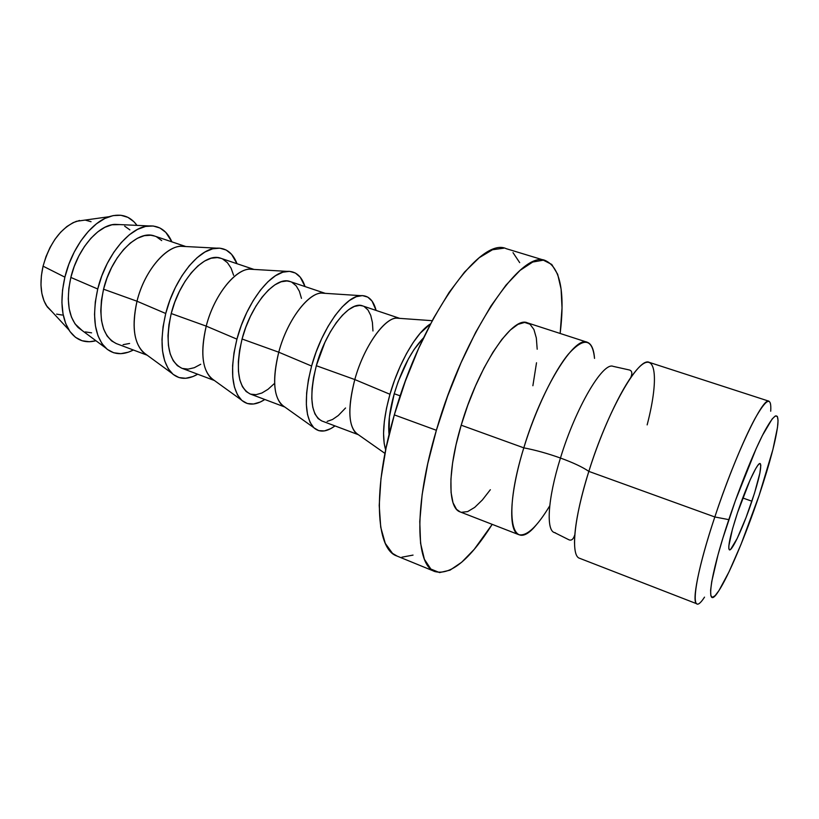 <?xml version="1.0" encoding="UTF-8"?>
<svg xmlns="http://www.w3.org/2000/svg" width="819" height="819" viewBox="0 0 819 819"><rect width="100%" height="100%" fill="white"/><g stroke="black" fill="none" stroke-linecap="round" stroke-linejoin="round"><path stroke-width="1.23" d="M647.153 424.887C660.104 375.276 655.681 345.342 634.541 372.471C620.792 389.486 601.453 430.907 588.83 471.386C582.637 467.117 573.177 462.663 560.452 458.036C575.737 407.77 602.682 362.059 613.001 366.298C602.682 362.059 575.737 407.77 560.452 458.036C573.177 462.663 582.637 467.117 588.83 471.386C579.268 502.477 574.488 526.412 574.508 543.212M555.272 532.719C545.741 532.299 547.409 499.539 560.452 458.036C547.409 499.539 545.741 532.299 555.272 532.719M770.71 411.21C771.672 395.843 766.359 398.443 754.76 419C743.437 439.926 727.354 479.207 714.823 516.973L728.808 519.635C740.007 486.077 754.166 451.115 764.096 432.197C774.283 413.534 778.859 410.933 777.855 424.375C776.033 439.783 769.788 463.482 759.121 495.464L772.89 449.559L777.487 427.487L778.05 420.413L777.354 416.472L775.378 415.939L772.153 418.97L762.356 435.585L756.142 448.689L735.38 500.665L722.921 538.001L717.987 554.913L711.731 581.613L710.605 590.356L710.851 595.638L712.407 597.379L715.151 595.628L718.959 590.581L729.002 571.867L740.99 544.44L759.121 495.464C745.822 535.135 728.286 576.811 718.376 591.451C705.179 612.336 709.152 578.071 728.808 519.635L714.823 516.973C735.288 454.658 763.113 396.498 768.98 401.208L649.272 362.377C638.789 356.306 607.493 410.923 588.83 471.386L714.823 516.973L588.83 471.386C573.863 518.54 570.526 555.866 579.545 558.261L696.867 603.808C691.318 602.815 698.597 565.622 714.823 516.973C692.792 582.821 689.281 620.689 704.524 597.143M751.903 501.218C743.57 526.289 732.063 551.433 729.422 549.877C727.548 547.512 730.241 535.114 737.52 512.694L750.122 479.903L755.599 468.826L757.729 465.489L759.346 463.779L760.38 463.738L760.82 465.346L759.889 473.075L754.504 493.202L746.048 517.526L737.172 538.482L730.671 549.334L729.453 549.887L728.828 548.781L728.818 546.017L732.483 529.023L737.52 512.694C746.119 486.732 757.718 461.783 760.145 463.574C761.957 466.359 759.213 478.9 751.903 501.218L742.751 497.972L751.903 501.218M549.744 505.825C536.988 526.934 526.658 536.547 518.765 534.664C508.046 531.582 509.449 494.226 523.802 447.85C541.554 388.36 574.508 335.524 587.264 342.26C591.41 343.785 593.836 349.16 594.522 358.405C592.526 338.472 583.834 337.029 568.437 354.054C553.685 371.826 535.37 409.961 523.802 447.85C535.421 450.061 547.635 453.46 560.452 458.036C547.635 453.46 535.421 450.061 523.802 447.85L461.189 425.194L523.802 447.85C502.252 517.004 511.926 555.047 536.384 524.774M587.264 342.26L527.405 322.84C512.561 315.499 478.091 366.636 461.189 425.194L467.772 405.282L475.511 385.903L484.029 367.966L492.936 352.272L501.812 339.486L510.278 330.077L517.977 324.355L524.621 322.43L529.995 324.211L533.927 329.504L536.332 337.981L537.192 349.232M436.373 430.282C464.486 332.043 521.877 248.536 545.587 260.667C560.288 267.629 565.141 291.902 560.165 333.466L562.018 307.903L561.087 289.046L557.678 274.304L551.75 264.445L543.366 260.176L532.708 262.039L520.096 270.362L505.968 285.155L490.919 306.071L475.665 332.36L460.984 362.868L447.645 396.079L436.373 430.282L394.318 414.885L436.373 430.282L427.743 463.677L422.143 494.574L419.768 521.498L420.577 543.325L424.396 559.295L430.866 569.062L439.568 572.594L450.03 570.157L461.742 562.192L474.252 549.314L492.209 524.355C469.809 559.715 450.706 575.46 434.909 571.57C415.366 565.53 413.81 505.927 436.373 430.282M545.434 260.616L506.296 248.7C480.446 236.015 421.498 317.731 394.318 414.885L405.374 381.091L418.663 348.351L433.476 318.345L449.027 292.547L464.527 272.092L479.228 257.709L492.506 249.744L503.89 248.167M394.236 393.734L400.215 395.884L394.236 393.734L398.188 381.623L408.343 359.009L414.097 349.478L423.525 337.858C411.629 350.184 401.863 368.816 394.236 393.734C389.649 410.084 387.93 423.71 389.076 434.613L389.404 416.953L394.236 393.734M389.967 394.277C398.863 362.694 416.779 332.043 430.528 323.863L420.208 333.21L413.319 342.332L406.552 353.491L400.225 366.247L394.615 380.047L389.967 394.277L354.801 379.555L389.967 394.277L386.486 408.312L384.326 421.539L383.548 433.384L384.172 443.386L385.667 449.877C381.838 437.254 383.272 418.714 389.967 394.277M432.207 320.69L396.263 318.12C383.568 318.632 363.523 347.686 354.801 379.555C364.383 344.318 387.459 313.779 399.692 318.366M399.754 318.366L362.663 305.917C349.774 300.235 325.727 330.323 316.318 365.714L354.801 379.555L316.318 365.714L324.867 342.444L330.323 331.91L336.261 322.706L342.424 315.223L348.536 309.736L354.371 306.439L359.684 305.405L362.756 305.948M311.599 366.042C321.406 329.381 345.065 296.263 360.585 295.649C368.243 295.188 373.413 300.112 376.105 310.432L372.082 301.146L367.772 297.113L362.438 295.587L356.245 296.703L349.437 300.491L342.27 306.849L335.043 315.581L328.071 326.351L321.652 338.708L316.073 352.139L311.599 366.042L278.747 352.201L311.599 366.042L308.415 379.811L306.644 392.844L306.357 404.586L307.524 414.557L310.084 422.389L313.882 427.805L318.755 430.651L324.457 430.907L330.774 428.624L335.002 425.911C326.392 432.207 319.267 432.749 313.636 427.549C304.668 416.902 303.982 396.406 311.599 366.042M360.585 295.649L321.212 293.079C307.248 293.591 286.855 321.355 278.747 352.201C287.653 318.048 311.302 288.872 325.061 293.335M325.235 293.345L290.161 281.572C275.87 275.46 250.89 304.33 242.066 339.005L278.747 352.201L242.066 339.005L245.741 327.436L250.44 316.298L255.968 306.081L262.06 297.195L268.468 290.018L274.918 284.817L281.142 281.777L286.896 280.958L290.274 281.613M236.937 339.148C246.048 303.665 270.035 271.99 286.926 271.365C295.546 270.915 301.576 275.983 305.026 286.558L300.256 277.201L295.393 273.044L289.496 271.335L282.801 272.205L275.522 275.696L267.967 281.726L260.452 290.09L253.286 300.481L246.785 312.469L241.257 325.552L236.937 339.148L206.224 326.126L236.937 339.148L234.019 352.661L232.616 365.509L232.76 377.129L234.439 387.07L237.53 394.942L241.892 400.471L247.297 403.511L253.532 404.002L260.329 402.006L264.834 399.488C255.467 405.518 247.584 405.63 241.195 399.836C231.367 388.656 229.944 368.427 236.937 339.148M286.926 271.365L249.437 269.164C234.388 269.676 213.759 296.253 206.224 326.126C214.506 293.007 238.585 265.09 253.665 269.41M254.003 269.431L220.874 258.302C205.313 251.812 179.504 279.535 171.212 313.534L206.224 326.126L171.212 313.534L174.764 302.211L179.433 291.349L185.002 281.429L191.247 272.85L197.87 265.96L204.617 261.026L211.189 258.21L217.342 257.586L220.997 258.343M165.735 313.493C174.201 279.136 198.372 248.802 216.441 248.147C225.983 247.696 232.842 252.887 237.019 263.728L231.572 254.31L226.198 250.041L219.809 248.157L212.643 248.802L204.955 252.017L197.051 257.739L189.271 265.766L181.941 275.808L175.389 287.449L169.902 300.194L165.735 313.493L136.998 301.228L165.735 313.493L163.053 326.761L161.978 339.414L162.531 350.931L164.66 360.821L168.243 368.724L173.106 374.365L179.013 377.569L185.718 378.286L192.946 376.545L197.686 374.222C187.602 379.975 179.003 379.668 171.898 373.29C161.353 361.67 159.295 341.738 165.735 313.493M216.441 248.147L180.723 246.273C164.742 246.836 144.011 272.297 136.998 301.228C144.697 269.113 169.072 242.363 185.319 246.519M185.841 246.539L154.576 236.046C137.868 229.197 111.343 255.856 103.552 289.199L136.998 301.228L103.552 289.199L106.982 278.112L111.609 267.526L117.219 257.883L123.577 249.58L130.405 242.967L137.408 238.278L144.298 235.688L150.809 235.237L154.709 236.087M97.737 289.005C105.62 255.723 129.863 226.648 148.925 225.931C159.347 225.46 167.004 230.774 171.888 241.861L165.817 232.391L159.981 228.02L153.153 225.983L145.567 226.433L137.51 229.392L129.3 234.818L121.284 242.537L113.81 252.242L107.207 263.554L101.771 275.983L97.737 289.005L70.843 277.436L97.737 289.005L95.291 302.027L94.523 314.506L95.434 325.89L97.973 335.739L101.996 343.663L107.309 349.396L113.667 352.754L120.802 353.665L128.419 352.17L133.384 350.01C122.594 355.518 113.309 354.791 105.528 347.85C94.41 335.862 91.81 316.247 97.737 289.005M148.925 225.931L114.895 224.365C98.126 224.99 77.375 249.406 70.843 277.436L74.222 266.472L78.819 256.009L84.459 246.499L90.868 238.329L97.789 231.849L104.904 227.283L111.947 224.785L119.809 224.59M64.885 277.16C71.611 248.577 91.073 222.451 109.081 216.707C120.802 213.073 130.098 215.96 136.998 225.379L133.978 221.785L127.938 217.363L120.895 215.264L113.114 215.602L104.893 218.448L96.54 223.741L88.421 231.306L80.886 240.847L74.263 252.006L68.847 264.281L64.885 277.16L43.069 266.165L64.885 277.16L62.541 290.069L61.916 302.457L63.002 313.79L65.735 323.618L69.963 331.541L75.481 337.315L82.054 340.735L89.373 341.748L95.936 340.735C84.633 343.683 75.594 340.039 68.816 329.822C61.251 316.789 59.941 299.232 64.885 277.16M84.838 220.116L76.413 221.304C60.831 227.856 49.724 242.813 43.069 266.165L45.997 256.623L50.02 247.533L54.986 239.281L60.667 232.197L66.82 226.576L73.198 222.614L79.525 220.475M85.555 220.178L91.052 221.724M62.295 315.059L56.624 314.127M52.181 311.855L47.287 306.93L44.011 300.89L41.871 293.478L40.97 284.981L41.38 275.757L43.069 266.165C39.455 282.524 40.561 295.669 46.396 305.61L52.181 311.855M124.662 226.157L129.883 229.883M91.595 332.842L85.33 331.91M82.115 330.487L75.051 323.914L71.468 317.096L69.175 308.681L68.274 298.996L68.837 288.431L70.843 277.436C65.93 300.399 68.366 317.107 78.163 327.559L105.528 347.85M156.685 236.916L161.712 240.602M129.607 343.458L123.075 344.676M116.349 343.601L111.568 340.878L107.064 335.923L103.655 329.105L101.525 320.669L100.768 310.933L101.454 300.297L103.552 289.199C97.737 318.089 101.986 336.22 116.298 343.581L147.164 355.2M146.734 354.883C134.408 346.519 131.163 328.634 136.998 301.228C131.675 325.03 133.681 342.014 143.028 352.17L171.898 373.29M222.829 259.132L227.467 262.725L231.101 268.202L233.61 275.307M200.727 364.26L194.308 367.7L188.114 369.123L182.391 368.437M181.798 368.233L177.354 365.622L173.239 360.739L170.209 353.941L168.427 345.454L167.987 335.626L168.929 324.826L171.212 313.534C164.926 342.966 168.438 361.199 181.746 368.212L214.455 380.528M214.179 380.333C202.518 372.532 199.867 354.453 206.224 326.126C200.45 350.798 201.955 368.038 210.739 377.856L241.195 399.836M291.963 282.34L296.171 285.841L299.375 291.267L301.474 298.372M274.119 383.783L267.977 389.332L261.885 393.018L256.071 394.666L250.747 394.174M250.204 393.99L246.14 391.502L242.444 386.701L239.834 379.924L238.442 371.406L238.349 361.466L239.568 350.512L242.066 339.005C235.258 369 237.95 387.326 250.153 393.97L284.777 407.002M284.633 406.9C273.781 399.733 271.816 381.5 278.747 352.201C272.461 377.774 273.382 395.26 281.49 404.658L313.636 427.549M364.281 306.634L368.007 310.012L370.741 315.376L372.41 322.481L372.962 330.978M345.546 407.995L338.267 415.54L332.534 419.492L327.129 421.386M321.765 420.925L318.12 418.57L314.906 413.871L312.756 407.135L311.793 398.577L312.07 388.544L313.595 377.436L316.318 365.714C308.947 396.283 310.749 414.68 321.724 420.915L358.343 434.694M358.292 434.664C348.403 428.204 347.236 409.838 354.801 379.555C347.962 406.06 348.188 423.771 355.477 432.678L384.961 453.409M513.011 252.641L519.686 262.633M413.042 555.098L401.914 557.186M397.133 556.101L392.496 553.357L385.278 543.376L380.733 527.282L379.217 505.446L380.978 478.624L386.066 447.952L394.318 414.885C372.41 489.68 375.788 549.293 396.898 556.009L434.705 571.488M536.517 362.766L532.882 385.739M490.346 489.711L482.36 499.969L474.703 507.391L467.659 511.588L461.517 512.305M460.206 511.926L456.552 509.357L453.009 502.733L451.085 492.557L450.921 479.135L452.59 462.97L456.05 444.727L461.189 425.194C447.43 470.812 447.809 508.179 460.114 511.895L518.765 534.664M630.722 377.661C632.565 373.198 632.053 370.618 629.166 369.932L613.431 366.421M574.825 534.684C573.433 539.311 571.406 540.98 568.734 539.69L554.32 532.473M109.081 216.707L76.413 221.304M68.816 329.822L46.396 305.61"/></g></svg>
